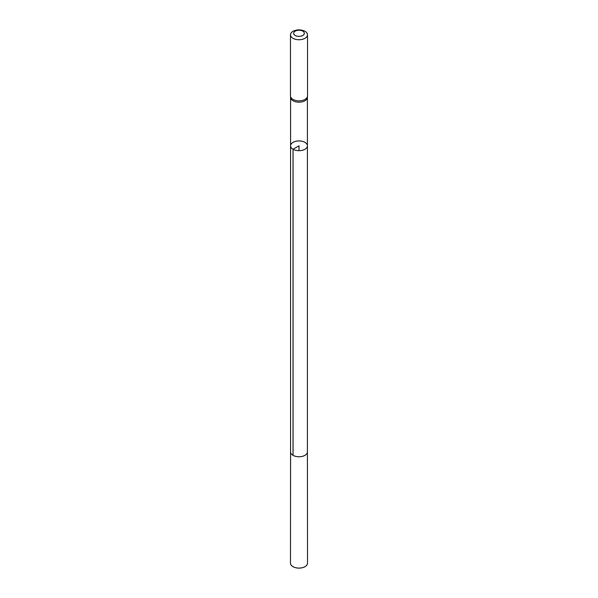 <?xml version="1.0" encoding="UTF-8"?>
<svg xmlns="http://www.w3.org/2000/svg" width="598" height="598" viewBox="0 0 598 598"><rect width="100%" height="100%" fill="white"/><g stroke="black" fill="none" stroke-linecap="round" stroke-linejoin="round"><path stroke-width="0.9" d="M290.568 97.31A8.432 4.866 0 0 0 290.568 97.481A8.432 4.866 0 0 0 293.035 100.756A8.432 4.866 0 0 0 302.087 101.839A8.432 4.866 0 0 0 307.432 97.481A8.432 4.866 0 0 0 307.432 97.31M307.432 451.886A8.432 4.866 180 0 1 299 456.752A8.432 4.866 180 0 1 290.568 451.886A8.432 4.866 180 0 1 290.568 451.879L290.479 563.181A8.522 4.919 180 0 0 299 568.1A8.522 4.919 180 0 0 307.522 563.181L307.432 451.879A8.432 4.866 180 0 1 307.432 451.886L307.432 145.815A8.432 4.866 180 0 1 302.229 150.307A8.432 4.866 180 0 1 293.035 149.253A8.432 4.866 180 0 1 290.568 145.815A8.432 4.866 180 0 1 295.771 141.315A8.432 4.866 180 0 1 304.965 142.369A8.432 4.866 180 0 1 307.432 145.815A8.432 4.866 180 0 1 302.229 150.307A8.432 4.866 180 0 1 293.035 149.253A8.432 4.866 180 0 1 290.568 145.815L290.568 97.399M307.522 34.819L307.522 95.919A8.522 4.919 180 0 1 307.514 96.091A8.522 4.919 180 0 1 302.117 100.494A8.522 4.919 180 0 1 292.975 99.395A8.522 4.919 180 0 1 290.486 96.091A8.522 4.919 180 0 1 290.479 95.919L290.479 34.819A8.522 4.919 180 0 1 299 29.9A8.522 4.919 180 0 1 307.522 34.819A8.522 4.919 180 0 1 302.259 39.363A8.522 4.919 180 0 1 292.975 38.294A8.522 4.919 180 0 1 290.479 34.819M295.233 35.484A5.322 3.072 180 0 1 297.625 30.341A5.322 3.072 180 0 1 304.143 34.108A5.322 3.072 180 0 1 295.233 35.484M299 150.681L299 145.815L293.035 149.253L293.035 455.325M307.432 145.815L307.432 97.399M307.432 97.481L307.514 96.091M290.568 97.481L290.486 96.091M290.568 451.886L290.568 145.815"/></g></svg>
